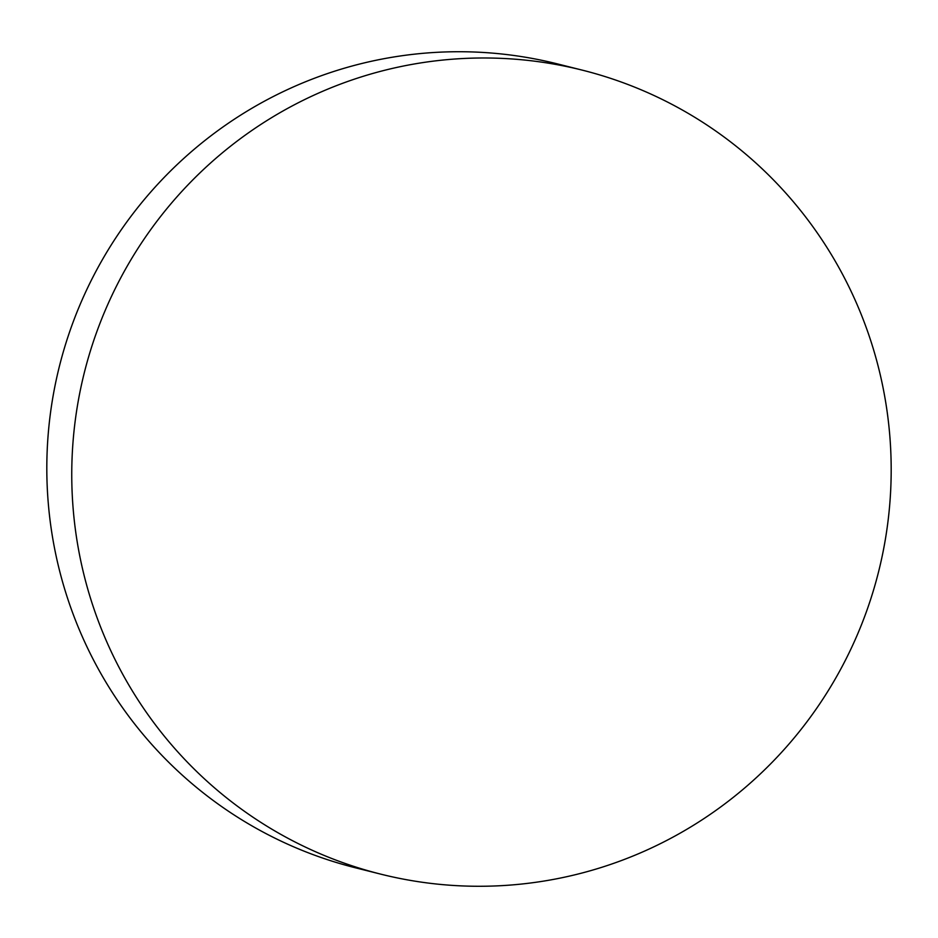 <?xml version="1.0" encoding="UTF-8"?>
<svg xmlns="http://www.w3.org/2000/svg" width="938" height="938" viewBox="0 0 938 938"><rect width="100%" height="100%" fill="white"/><g stroke="black" fill="none" stroke-linecap="round" stroke-linejoin="round"><path stroke-width="1.41" d="M582.322 70.151L557.371 63.89A414.432 409.414 104.1 0 0 489.753 52.903A414.432 409.414 104.1 0 0 52.376 400.221A414.432 409.414 104.1 0 0 355.678 867.849L380.629 874.11A414.432 409.414 104.1 0 0 448.247 885.097A414.432 409.414 104.1 0 0 885.624 537.779A414.432 409.414 104.1 0 0 582.322 70.151A414.432 409.414 104.1 0 0 514.704 59.164A414.432 409.414 104.1 0 0 77.315 406.482A414.432 409.414 104.1 0 0 380.629 874.11"/></g></svg>

